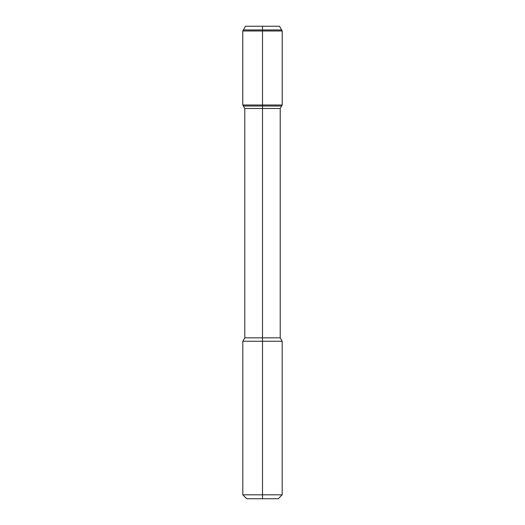 <?xml version="1.0" encoding="UTF-8"?>
<svg xmlns="http://www.w3.org/2000/svg" width="525" height="525" viewBox="0 0 525 525"><rect width="100%" height="100%" fill="white"/><g stroke="black" fill="none" stroke-linecap="round" stroke-linejoin="round"><path stroke-width="0.79" d="M242.812 341.25L242.812 494.812L246.75 498.75L278.25 498.75L282.188 494.812L282.188 341.25L242.812 341.25L244.781 337.837L244.781 108.478L243.364 106.024L281.636 106.024L282.227 105L282.227 30.975L242.773 30.975L243.364 29.951L281.636 29.951L282.227 30.975M245.503 26.25L279.497 26.25L281.636 29.951L243.364 29.951L245.503 26.25M244.781 108.478L280.219 108.478L281.636 106.024L243.364 106.024L242.773 105L242.773 30.975M244.781 337.837L280.219 337.837L280.219 108.478M242.812 494.812L282.188 494.812M242.773 105L282.227 105M262.5 498.75L262.5 26.25M280.219 337.837L282.188 341.25"/></g></svg>
